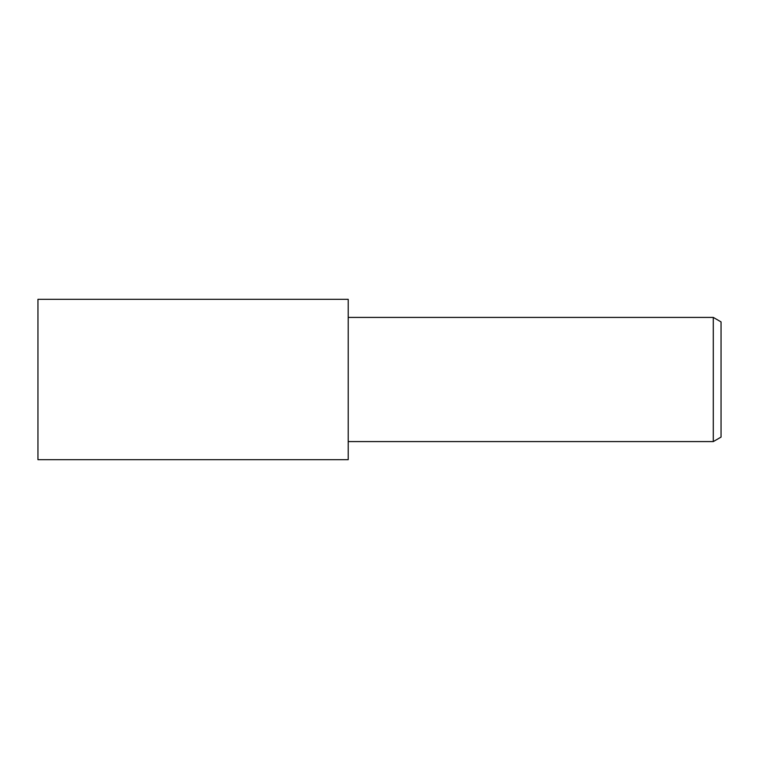 <?xml version="1.0" encoding="UTF-8"?>
<svg xmlns="http://www.w3.org/2000/svg" width="759" height="759" viewBox="0 0 759 759"><rect width="100%" height="100%" fill="white"/><g stroke="black" fill="none" stroke-linecap="round" stroke-linejoin="round"><path stroke-width="1.14" d="M348.21 459.688L37.95 459.688L37.95 299.312L348.21 299.312L348.21 459.688M713.289 441.586L713.289 317.414L721.05 321.901L721.05 437.099L713.289 441.586L348.21 441.586M348.21 317.414L713.289 317.414"/></g></svg>
